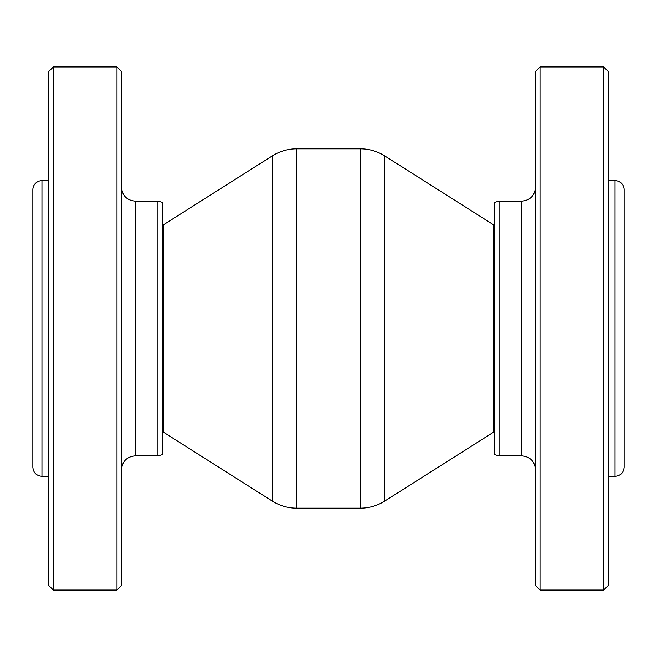 <?xml version="1.0" encoding="UTF-8"?>
<svg xmlns="http://www.w3.org/2000/svg" width="657" height="657" viewBox="0 0 657 657"><rect width="100%" height="100%" fill="white"/><g stroke="black" fill="none" stroke-linecap="round" stroke-linejoin="round"><path stroke-width="0.99" d="M608.234 146.782L608.234 71.514L603.684 66.965L603.684 590.035L608.234 585.486L608.234 146.782M540.005 66.965L535.455 71.514L535.455 585.486L540.005 590.035L540.005 66.965L603.684 66.965M499.065 455.859L499.065 201.141L494.516 202.364L494.516 454.636L499.065 455.859L521.806 455.859C530.1 456.664 534.642 461.214 535.455 469.5M48.766 146.782L48.766 585.486L53.316 590.035L53.316 66.965L48.766 71.514L48.766 146.782M116.995 590.035L121.545 585.486L121.545 71.514L116.995 66.965L116.995 590.035L53.316 590.035M157.935 201.141L157.935 455.859L162.484 454.636L162.484 202.364L157.935 201.141L135.194 201.141C126.9 200.336 122.358 195.786 121.545 187.5M384.665 155.89A45.481 45.481 0 0 0 360.34 148.835L360.34 508.165C369.111 508.116 377.225 505.767 384.665 501.11L384.665 155.89L493.727 224.908A22.74 22.74 0 0 0 494.516 225.384M624.15 189.774L624.15 467.226C623.608 472.753 620.578 475.783 615.051 476.325L615.051 180.675A9.099 9.099 0 0 1 624.15 189.774M32.85 403.546L32.85 253.454M41.949 476.325L41.949 180.675A9.099 9.099 0 0 0 32.85 189.774L32.85 467.226C33.392 472.753 36.422 475.783 41.949 476.325L48.766 476.325M162.484 225.384A22.74 22.74 0 0 0 163.273 224.908L163.273 432.092L162.484 431.616M272.335 501.11C279.775 505.767 287.889 508.116 296.66 508.165L296.66 148.835A45.481 45.481 0 0 0 272.335 155.89L272.335 501.11L163.273 432.092M499.065 201.141L521.806 201.141L521.806 455.859M157.935 455.859L135.194 455.859L135.194 201.141M493.727 224.908L493.727 432.092L384.665 501.11M540.005 590.035L603.684 590.035M521.806 201.141C530.1 200.336 534.642 195.786 535.455 187.5M116.995 66.965L53.316 66.965M135.194 455.859C126.9 456.664 122.358 461.214 121.545 469.5M494.516 431.616L493.727 432.092M608.234 476.325L615.051 476.325M608.234 180.675L615.051 180.675M41.949 180.675L48.766 180.675M163.273 224.908L272.335 155.89M296.66 508.165L360.34 508.165M296.66 148.835L360.34 148.835"/></g></svg>
